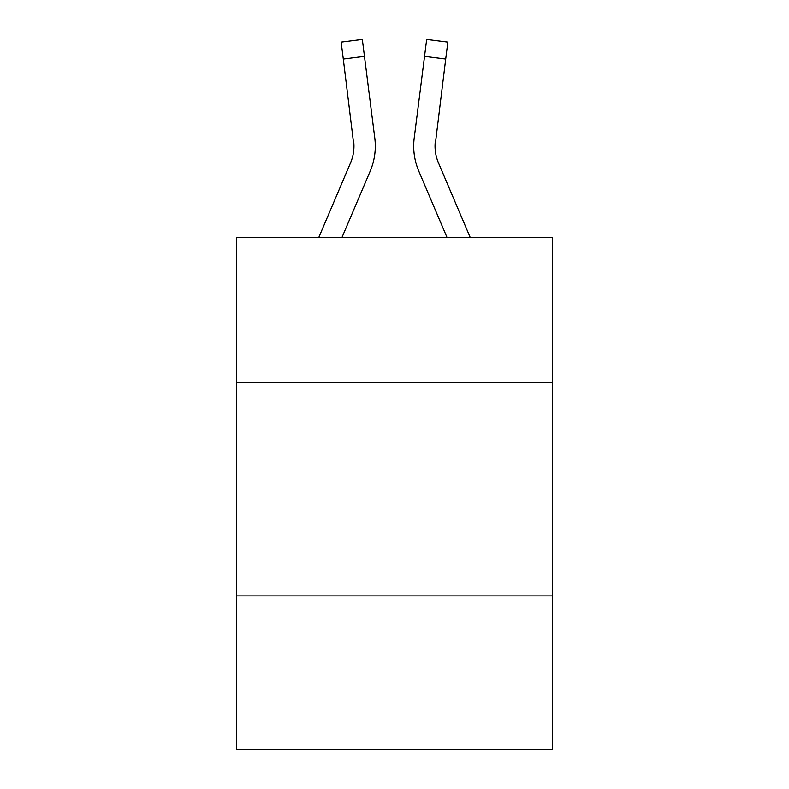 <?xml version="1.0" encoding="UTF-8"?>
<svg xmlns="http://www.w3.org/2000/svg" width="789" height="789" viewBox="0 0 789 789"><rect width="100%" height="100%" fill="white"/><g stroke="black" fill="none" stroke-linecap="round" stroke-linejoin="round"><path stroke-width="1.18" d="M552.399 382.547L552.399 237.459L236.601 237.459L236.601 382.547L552.399 382.547L552.399 749.55L236.601 749.55L236.601 382.547M552.399 595.922L236.601 595.922M341.972 237.459L370.179 171.213A64.008 64.008 -37.1 0 0 374.795 138.114L364.469 56.384L343.294 59.057L341.154 42.123L362.329 39.45L364.469 56.384M318.786 237.459L350.553 162.85A42.675 42.675 -30.4 0 0 353.955 146.212L343.294 59.057M374.469 135.55L374.795 138.114M470.214 237.459L438.447 162.85A42.675 42.675 30.4 0 1 435.045 146.212L445.706 59.057L424.531 56.384L426.671 39.45L447.846 42.123L426.671 39.45L447.846 42.123L426.671 39.45L447.846 42.123L426.671 39.45L447.846 42.123L426.671 39.45L447.846 42.123L426.671 39.45L447.846 42.123L426.671 39.45L447.846 42.123L426.671 39.45L447.846 42.123L426.671 39.45L447.846 42.123L426.671 39.45L447.846 42.123L426.671 39.45L447.846 42.123L426.671 39.45L447.846 42.123L426.671 39.45L447.846 42.123L426.671 39.45L447.846 42.123L426.671 39.45L447.846 42.123L426.671 39.45L447.846 42.123L426.671 39.45L447.846 42.123L426.671 39.45L447.846 42.123L445.706 59.057M447.028 237.459L418.821 171.213A64.008 64.008 37.1 0 1 414.205 138.114L424.531 56.384M435.094 148.224L435.38 140.787A42.675 42.675 37.1 0 0 438.447 162.85A42.675 42.675 37.1 0 1 435.045 146.212A42.675 42.675 37.1 0 0 438.447 162.85A42.675 42.675 37.1 0 1 435.045 146.212A42.675 42.675 37.1 0 0 438.447 162.85A42.675 42.675 37.1 0 1 435.045 146.212A42.675 42.675 37.1 0 0 438.447 162.85A42.675 42.675 37.1 0 1 435.045 146.212A42.675 42.675 37.1 0 0 438.447 162.85A42.675 42.675 37.1 0 1 435.045 146.212A42.675 42.675 37.1 0 0 438.447 162.85A42.675 42.675 37.1 0 1 435.045 146.212A42.675 42.675 37.1 0 0 438.447 162.85A42.675 42.675 37.1 0 1 435.045 146.212A42.675 42.675 37.1 0 0 438.447 162.85A42.675 42.675 37.1 0 1 435.045 146.212A42.675 42.675 37.1 0 0 438.447 162.85A42.675 42.675 37.1 0 1 435.045 146.212A42.675 42.675 37.1 0 0 438.447 162.85A42.675 42.675 37.1 0 1 435.045 146.212A42.675 42.675 37.1 0 0 438.447 162.85A42.675 42.675 37.1 0 1 435.045 146.212A42.675 42.675 37.1 0 0 438.447 162.85A42.675 42.675 37.1 0 1 435.045 146.212A42.675 42.675 37.1 0 0 438.447 162.85A42.675 42.675 37.1 0 1 435.045 146.212A42.675 42.675 37.1 0 0 438.447 162.85A42.675 42.675 37.1 0 1 435.045 146.212A42.675 42.675 37.1 0 0 438.447 162.85A42.675 42.675 37.1 0 1 435.045 146.212A42.675 42.675 37.1 0 0 438.447 162.85A42.675 42.675 37.1 0 1 435.045 146.212A42.675 42.675 37.1 0 0 438.447 162.85A42.675 42.675 37.1 0 1 435.045 146.212M350.553 162.85A42.675 42.675 -37.1 0 0 353.955 146.212A42.675 42.675 -37.1 0 1 350.553 162.85A42.675 42.675 -37.1 0 0 353.955 146.212A42.675 42.675 -37.1 0 1 350.553 162.85A42.675 42.675 -37.1 0 0 353.955 146.212A42.675 42.675 -37.1 0 1 350.553 162.85A42.675 42.675 -37.1 0 0 353.955 146.212A42.675 42.675 -37.1 0 1 350.553 162.85A42.675 42.675 -37.1 0 0 353.955 146.212A42.675 42.675 -37.1 0 1 350.553 162.85A42.675 42.675 -37.1 0 0 353.955 146.212A42.675 42.675 -37.1 0 1 350.553 162.85A42.675 42.675 -37.1 0 0 353.955 146.212A42.675 42.675 -37.1 0 1 350.553 162.85A42.675 42.675 -37.1 0 0 353.955 146.212A42.675 42.675 -37.1 0 1 350.553 162.85A42.675 42.675 -37.1 0 0 353.955 146.212A42.675 42.675 -37.1 0 1 350.553 162.85A42.675 42.675 -37.1 0 0 353.955 146.212A42.675 42.675 -37.1 0 1 350.553 162.85A42.675 42.675 -37.1 0 0 353.955 146.212A42.675 42.675 -37.1 0 1 350.553 162.85A42.675 42.675 -37.1 0 0 353.955 146.212A42.675 42.675 -37.1 0 1 350.553 162.85A42.675 42.675 -37.1 0 0 353.955 146.212A42.675 42.675 -37.1 0 1 350.553 162.85A42.675 42.675 -37.1 0 0 353.955 146.212A42.675 42.675 -37.1 0 1 350.553 162.85A42.675 42.675 -37.1 0 0 353.955 146.212A42.675 42.675 -37.1 0 1 350.553 162.85A42.675 42.675 -37.1 0 0 353.955 146.212A42.675 42.675 -37.1 0 1 350.553 162.85A42.675 42.675 -37.1 0 0 353.955 146.212L353.62 140.787A42.675 42.675 -37.1 0 1 350.553 162.85M375.219 149.239L375.298 146.636M375.298 146.103L375.219 149.259L375.298 146.103M413.781 149.259L413.702 146.103M414.205 138.114L414.531 135.55M447.846 42.123L426.671 39.45M341.154 42.123L362.329 39.45"/></g></svg>
